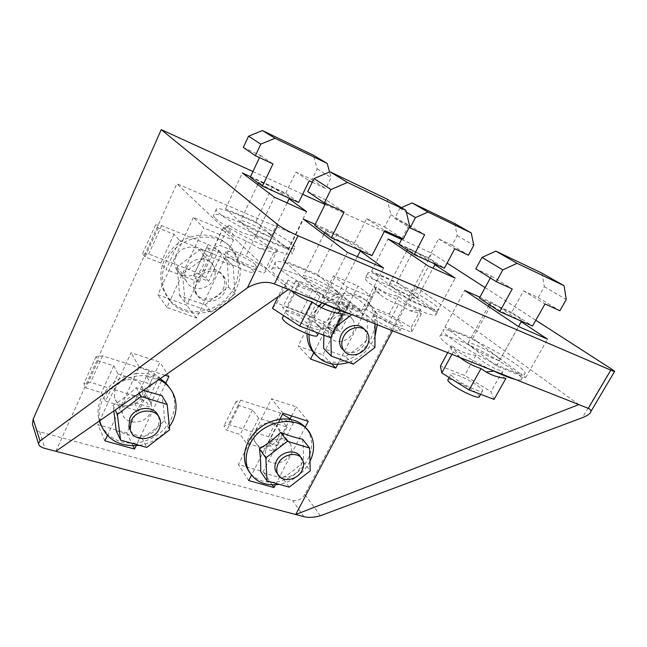 <?xml version="1.0" encoding="UTF-8"?>
<svg xmlns="http://www.w3.org/2000/svg" width="647" height="647" viewBox="0 0 647 647"><rect width="100%" height="100%" fill="white"/><g stroke="black" fill="none" stroke-linecap="round" stroke-linejoin="round"><path stroke-width="0.49" stroke-dasharray="3.23 2.43" d="M401.561 239.43L431.84 253.268L447.109 263.111M485.121 287.6L535.805 320.249M252.928 171.528L302.667 194.246M325.037 204.468L384.302 231.553M479.904 297.167L492.31 302.659L521.239 321.777M399.167 244.065L413.457 250.543L434.873 264.696M315.235 224.363L337.265 234.101L360.258 250.955M250.502 176.68L272.549 186.676L289.096 198.807M320.33 515.756L304.883 494.437L431.84 253.268M304.883 494.437C301.809 499.258 297.709 501.247 292.59 500.422L39.604 431.743C36.661 430.894 34.542 429.244 33.248 426.785M193.364 217.481L157.795 294.717L186.748 305.279L222.309 229.515L193.364 217.481L203.789 227.954L200.497 235.031C184.112 236.794 172.094 245.14 164.443 260.094C160.06 270.123 159.623 279.925 163.133 289.492L170.064 300.556L166.902 307.382L196.583 318.057L199.753 311.369C215.411 309.315 226.96 301.211 234.408 287.058C239.738 275.331 239.681 264.008 234.246 253.09L230.178 247.122L233.462 240.183L203.789 227.954M313.188 351.418L322.837 354.936L358.123 285.974L333.537 275.751L298.17 345.935L312.339 351.111M129.271 427.724L160.027 362.199L131.09 352.712L97.915 424.739L126.828 432.94L129.19 427.902M291.603 415.972L296.253 406.882L271.538 398.778L238.379 464.586L246.345 466.843M246.386 466.859L263.135 471.606L289.896 419.296M392.503 330.754L415.762 286.589L176.882 183.699L288.4 289.492M55.828 451.291L176.882 183.699M275.428 484.805L276.948 481.853C266.726 483.277 258.299 480.923 251.667 474.777L251.44 475.221M279.957 419.199L251.667 474.777L249.37 472.156M307.09 429.535L308.934 432.592C312.897 441.052 312.477 450.102 307.673 459.726C300.798 471.833 290.552 479.209 276.948 481.853L305.198 427.214M165.098 375.276L139.226 366.954L136.169 373.537C120.027 375.98 108.373 384.164 101.215 398.107C98.069 405.159 97.252 412.155 98.765 419.102L99.282 421.06M136.137 445.702L137.504 442.815C152.943 440.154 164.16 432.204 171.148 418.973C175.013 410.683 175.636 402.491 173.032 394.395L171.026 389.834M101.102 425.661L107.855 434.517L107.37 435.544M337.677 364.374L338.891 362.029C329.8 362.951 322.101 360.614 315.793 355.017M307.002 333.787C307.026 327.989 308.433 322.279 311.223 316.666L318.664 306.152M322.117 302.909C328.781 297.41 336.06 294.264 343.953 293.479L313.722 352.866M347.213 287.074L343.953 293.479C354.564 292.808 362.927 296.213 369.041 303.702L372.292 297.41L347.213 287.074L333.537 275.751M369.041 303.702L369.72 304.608C376.417 315.073 376.667 326.695 370.456 339.489C363.161 352.372 352.631 359.886 338.891 362.029L369.041 303.702M415.762 286.589L578.847 404.61M476.976 341.576C492.933 349.534 506.18 357.273 516.727 364.795C523.997 370.157 526.569 373.279 524.434 374.168L520.633 373.934L525.631 377.638L496.492 365.967L491.615 362.28C473.895 353.416 459.928 345.166 449.714 337.532C443.874 332.979 441.869 330.326 443.696 329.574L449.123 330.116L444.95 326.961L472.69 338.397L476.976 341.576C465.096 335.753 455.812 331.935 449.123 330.116L491.615 362.28C504.684 368.636 514.349 372.518 520.633 373.934L476.976 341.576M324.818 297.224L320.863 293.706C335.769 300.936 347.779 305.756 356.885 308.174L361.066 311.741L324.818 297.224L347.447 252.379M356.885 308.174C361.204 309.266 364.035 309.525 365.393 308.951C367.286 307.98 365.838 305.481 361.034 301.462C351.944 294.183 338.51 286.12 320.726 277.272L356.885 308.174M317.2 274.263L320.726 277.272C307.357 270.737 296.002 266.071 286.661 263.256L283.329 260.296L317.2 274.263L337.265 234.101M286.661 263.256C280.871 261.574 277.175 261.129 275.59 261.914C274.15 262.747 275.112 264.736 278.477 267.874C286.791 275.129 300.92 283.742 320.863 293.706L286.661 263.256M400.218 284.688C414.25 291.7 425.33 298.089 433.45 303.872C438.059 307.268 439.75 309.274 438.496 309.905L433.296 309.201L437.04 311.975L410.344 300.758L406.704 298.008C391.346 290.309 379.781 283.572 372.017 277.798C368.345 274.943 367.043 273.244 368.094 272.694C368.992 272.306 371.184 272.662 374.662 273.754L371.491 271.352L396.935 282.254L400.218 284.688C389.72 279.52 381.204 275.873 374.662 273.754L406.704 298.008C418.116 303.597 426.98 307.325 433.296 309.201L400.218 284.688M255.905 235.88L253.05 233.332C265.836 239.576 276.512 244.073 285.068 246.806L288.109 249.41L255.905 235.88L274.417 197.222M285.068 246.806C290.301 248.432 293.495 248.933 294.644 248.327C295.647 247.688 294.708 246.167 291.837 243.765C284.987 238.314 273.851 231.739 258.42 224.048L285.068 246.806M255.791 221.8L258.42 224.048C246.79 218.33 236.648 213.995 228.003 211.035L225.528 208.835L255.791 221.8L272.549 186.676M228.003 211.035C221.589 208.9 217.74 208.205 216.43 208.957C215.669 209.499 216.284 210.696 218.282 212.548C224.452 217.893 236.042 224.824 253.05 233.332L228.003 211.035M491.728 370.084C477.462 363.218 464.772 356.101 453.652 348.717L446.454 343.541C440.656 338.931 438.69 336.222 440.55 335.397C445.848 332.34 493.79 355.478 513.508 370.496C520.73 375.915 523.261 379.11 521.086 380.064L515.473 379.49M459.855 357.451L453.321 351.798C451.541 351.806 450.951 349.744 451.549 345.611C458.61 350.998 466.673 354.241 475.747 355.34C483.358 362.684 492.246 368.03 502.436 371.362C502.355 375.761 503.503 378.107 505.889 378.406M451.549 345.611L447.724 352.639M453.321 351.798L451.954 354.313M494.073 399.369L491.008 391.702L464.643 375.446L440.397 366.089M502.436 371.362L491.008 391.702M475.747 355.34L464.643 375.446M453.579 377.419C451.226 375.43 450.458 374.217 451.282 373.772C453.474 372.195 472.577 381.358 479.799 387.424C482.371 389.534 483.22 390.828 482.347 391.306C480.195 392.907 460.47 383.396 453.579 377.419M448.128 379.514C450.369 377.864 469.447 386.987 476.621 393.117L479.467 396.433M496.928 356.74C499.589 358.737 500.527 359.894 499.727 360.225C497.818 361.398 477.963 351.717 470.79 346.105C468.347 344.236 467.498 343.145 468.242 342.837C470.215 341.697 489.423 351.022 496.928 356.74M518.74 317.669C521.522 319.513 522.574 320.5 521.878 320.637C520.261 321.252 500.252 311.369 492.715 306.225C490.151 304.502 489.197 303.572 489.852 303.451C491.534 302.869 510.871 312.404 518.74 317.669M542.065 273.212L544.313 286.686L538.207 297.58L523.569 290.851L511.64 312.323L532.546 326.039M511.64 312.323L479.403 298.089M490.369 277.967L491.413 276.059L475.796 268.877M491.413 276.059L512.246 288.966M544.313 286.686L566.238 299.545M538.207 297.58L559.873 310.754M523.569 290.851L544.984 303.944M444.95 326.961L464.675 290.438M496.492 365.967L518.53 326.573M525.631 377.638L547.524 339.149M472.69 338.397L492.31 302.659M275.59 261.914L272.355 268.554C270.883 269.451 271.821 271.489 275.153 274.676C284.308 282.771 299.731 292.072 321.397 302.57M350.876 314.256C356.618 315.865 360.314 316.302 361.98 315.566C363.905 314.523 362.49 311.959 357.734 307.875C340.079 292.145 278.574 263.604 272.355 268.554M336.731 291.571C330.14 285.626 305.497 274.118 303.241 275.97C302.626 276.309 303.055 277.142 304.535 278.469C310.633 284.268 336.108 296.205 338.252 294.304C338.931 293.948 338.43 293.034 336.731 291.571M283.329 260.296L303.451 219.147M361.066 311.741L383.598 268.06M342.692 314.021L344.649 308.506C334.378 305.206 325.449 299.658 317.863 291.87C306.977 290.317 297.094 286.346 288.222 279.957C285.731 283.815 284.381 285.303 284.187 284.421L278.186 296.601M344.649 308.506L332.954 331.393L330.577 337.71M317.863 291.87L306.516 314.466L332.954 331.393M288.222 279.957L276.851 303.022L306.516 314.466M272.427 308.304L276.851 303.022M284.187 284.421L290.697 290.406M319.206 326.153C312.946 319.715 288.416 308.522 285.869 310.981C285.19 311.458 285.553 312.412 286.961 313.852C292.719 320.16 318.065 331.782 320.5 329.274C321.252 328.765 320.823 327.73 319.206 326.153M317.588 335.017L315.954 332.566C309.751 326.039 285.254 314.903 282.65 317.475M326.961 233.316C333.504 238.444 359.15 250.793 360.905 249.677C361.495 249.507 360.897 248.763 359.101 247.445C352.065 242.14 327.285 230.235 325.409 231.286C324.875 231.456 325.392 232.127 326.961 233.316M314.725 225.407L354.386 242.916L371.976 255.662M307.713 191.577L327.018 200.449L325.506 203.506M354.386 242.916L366.631 218.67L384.601 226.935L390.877 214.642L387.027 199.066M366.631 218.67L384.779 230.631M327.018 200.449L344.147 212.038M390.877 214.642L409.737 226.353M384.601 226.935L403.178 239.05M365.45 277.87C369.105 274.951 415.05 296.884 430.748 308.926C435.334 312.355 436.992 314.41 435.722 315.089C433.927 315.696 428.629 314.216 419.83 310.641C405.281 304.721 383.833 293.334 373.117 285.869L369.3 283.087C365.652 280.2 364.366 278.461 365.45 277.87L368.094 272.694M398.592 304.292C391.484 302.092 385.208 298.744 379.781 294.231L375.753 290.64C374.985 291.271 375.195 290.042 376.376 286.953C382.919 291.959 390.311 295.064 398.56 296.269C404.893 302.448 412.293 306.832 420.752 309.428C419.968 312.711 420.186 314.151 421.407 313.755L409.786 310.706L398.592 304.292L388.71 323.136L411.557 332.283L411.177 327.455L389.211 314.118L367.003 305.101L366.113 309.29L388.71 323.136M376.376 286.953L367.003 305.101M375.753 290.64L366.113 309.29M421.407 313.755L411.557 332.283M420.752 309.428L411.177 327.455M398.56 296.269L389.211 314.118M376.869 313.625L375.357 311.28C376.869 309.808 395.123 318.429 400.881 323.306C402.507 324.64 403.065 325.473 402.555 325.805C401.124 327.309 382.353 318.421 376.869 313.625M372.712 316.375C374.249 314.838 392.494 323.427 398.212 328.361C399.83 329.703 400.38 330.552 399.862 330.9C398.39 332.477 379.635 323.613 374.192 318.769L372.712 316.375L375.357 311.28M415.228 296.14C416.911 297.394 417.525 298.146 417.056 298.38C415.819 299.521 396.959 290.454 391.265 285.966C389.72 284.785 389.162 284.09 389.599 283.863C390.925 282.763 409.26 291.554 415.228 296.14M433.45 261.623L435.488 263.531C434.485 264.202 415.528 254.918 409.551 250.818L407.699 249.046C408.783 248.416 427.206 257.417 433.45 261.623M454.623 223.482L457.186 235.573L452.083 245.197L438.569 238.864L428.589 257.838L444.4 268.206M428.589 257.838L398.981 244.42M402.03 238.525L409.001 225.019L394.71 218.33L399.862 208.269L401.375 207.614M409.001 225.019L424.65 234.707M394.71 218.33L409.219 227.372M399.862 208.269L406.356 212.151M457.186 235.573L473.774 245.302M452.083 245.197L468.485 255.177M438.569 238.864L454.744 248.755M371.491 271.352L388.071 239.034M410.344 300.758L428.565 266.208M437.04 311.975L455.189 278.121M396.935 282.254L413.457 250.543M215.532 218.443C217.902 220.667 221.881 223.506 227.469 226.943C240.247 234.651 254.109 241.63 269.055 247.866C281.89 253.034 289.484 255.096 291.837 254.053C292.856 253.373 291.943 251.812 289.096 249.37C275.638 237.231 217.724 210.445 213.736 214.747C212.96 215.33 213.559 216.567 215.532 218.443M270.074 234.529C265.052 229.952 241.946 219.204 240.555 220.837L241.38 222.35C246.022 226.814 269.799 237.886 271.053 236.195L270.074 234.529M225.528 208.835L242.31 172.967M288.109 249.41L306.581 211.618M223.676 227.17L234.19 235.759L246.329 241.145L260.175 248.828L273.746 252.516C274.029 253.624 275.29 252.662 277.531 249.653C269.071 247.138 261.703 242.649 255.436 236.179C245.771 234.586 236.956 230.89 228.989 225.075C226.28 227.857 224.509 228.561 223.676 227.17L213.931 247.922L219.511 245.213L245.973 255.953L267.809 269.653L263.741 273.123L236.309 262.148L213.931 247.922M277.531 249.653L267.809 269.653M255.436 236.179L245.973 255.953M228.989 225.075L219.511 245.213M246.329 241.145L236.309 262.148M273.746 252.516L263.741 273.123M255.525 264.696C250.753 259.722 227.72 249.265 226.102 251.384L226.814 253.123C231.205 257.991 254.894 268.764 256.374 266.596L255.525 264.696M224.113 258.832C228.456 263.782 252.128 274.498 253.648 272.241L252.823 270.3C248.092 265.246 225.075 254.853 223.417 257.061L224.113 258.832M259.916 183.198C264.882 187.12 288.772 198.58 289.727 197.513L288.586 196.154C283.24 192.086 260.037 180.966 258.937 181.969L259.916 183.198M250.316 177.084L285.731 193.121L298.663 202.495M243.321 147.427L260.482 155.466L259.471 157.609M285.731 193.121L295.881 172.045L312.016 179.599L317.216 168.907L313.342 155.175M295.881 172.045L309.193 180.812M312.25 182.244L325.692 188.52L331.086 177.521L329.566 172.013M260.482 155.466L272.961 163.901M317.216 168.907L331.086 177.521M312.016 179.599L325.692 188.52M309.953 461.481L309.589 462.201C302.796 474.17 292.67 481.554 279.229 484.352M266.742 447.506C271.311 437.59 287.009 435.455 290.535 444.133C291.959 447.352 291.765 450.789 289.961 454.437C285.343 464.36 269.475 466.455 266.079 457.453C264.809 454.34 265.027 451.024 266.742 447.506M308.239 421.318L296.253 406.882M272.169 484.862L263.135 471.606M248.723 480.575L238.379 464.586M283.014 413.207L271.538 398.778M302.57 439.216C303.516 447.74 303.75 455.262 303.281 461.788L310.22 470.879M303.281 461.788C297.07 468.04 290.18 473.378 282.593 477.777L289.217 487.134M282.593 477.777C276.026 476.677 268.715 474.607 260.668 471.566M300.54 457.114L300.701 457.429C302.133 460.696 301.923 464.19 300.062 467.91C295.97 476.41 283.168 479.961 277.676 474.033M277.984 438.456C273.519 448.136 258.032 450.077 254.667 441.238C253.414 438.181 253.608 434.938 255.258 431.5C259.665 421.828 274.983 419.846 278.477 428.363C279.884 431.525 279.722 434.889 277.984 438.456M280.806 419.094L287.042 427.077L258.654 418.148L246.143 443.009L240.255 434.428L226.741 430.352L223.894 426.082L228.528 424.505L268.497 436.701L278.048 442.516L281.219 446.778L268.335 442.896L274.554 451.46L246.143 443.009M287.042 427.077L274.554 451.46M290.155 418.795L293.463 422.912L281.299 419.046M258.654 418.148L252.532 409.899L239.018 405.604L236.058 401.504L240.587 400.186L280.539 413.029L282.504 414.209M252.532 409.899L240.255 434.428M280.588 418.819L268.335 442.896M293.463 422.912L281.219 446.778M290.18 418.811L278.048 442.516M280.539 413.029L268.497 436.701M240.587 400.186L228.528 424.505M236.058 401.504L223.894 426.082M239.018 405.604L226.741 430.352M160.31 378.608C153.274 374.33 145.227 372.64 136.169 373.537L107.855 434.517C115.967 441.432 125.85 444.198 137.504 442.815L165.85 382.959M159.065 379.474C140.472 369.397 111.082 380.096 102.363 400.59C99.339 407.343 98.449 414.064 99.703 420.768M139.34 445.346C152.005 443.155 162.025 437.008 169.401 426.899M143.44 390.343L136.226 387.674C128.947 394.484 121.199 400.38 112.99 405.378L113.848 410.926M116.201 430.635C125.381 434.064 133.969 436.499 141.968 437.938C150.015 433.102 157.544 427.343 164.556 420.663C164.233 413.336 163.392 405.006 162.009 395.665M164.556 420.663L169.692 429.818M141.968 437.938L146.732 447.401M112.99 405.378L115.198 409.988M136.226 387.674L139.251 393.255M130.443 430.433C135.919 439.604 153.234 436.895 157.739 426.324C159.211 423.17 159.494 420.049 158.604 416.967L158.289 416.07M123.108 404.642L122.21 413.271C124.742 425.354 145.381 424.844 150.387 412.778C151.81 409.688 152.085 406.631 151.204 403.607C148.398 391.993 128.057 392.592 123.108 404.642M115.142 388.653L114.293 397.072C116.792 408.896 136.873 408.532 141.701 396.781C143.076 393.764 143.327 390.78 142.453 387.82C139.687 376.465 119.905 376.926 115.142 388.653M118.037 373.966L151.252 384.407L146.529 376.206L161.515 380.97L159.065 376.886L149.077 370.788L102.574 355.842L96.007 356.723L97.996 360.775L113.791 365.798L118.037 373.966L105.534 401.18L138.725 411.055L134.244 402.474L149.231 406.987L146.901 402.725L137.018 396.587L90.531 382.401L83.867 383.598L85.744 387.852L101.522 392.608L105.534 401.18M151.252 384.407L138.725 411.055M146.529 376.206L134.244 402.474M161.515 380.97L149.231 406.987M159.065 376.886L146.901 402.725M149.077 370.788L137.018 396.587M102.574 355.842L90.531 382.401M96.007 356.723L83.867 383.598M97.996 360.775L85.744 387.852M113.791 365.798L101.522 392.608M168.907 376.497L160.027 362.199M132.999 445.815L126.828 432.94M104.903 440.866L97.915 424.739M139.226 366.954L131.09 352.712M375.001 336.327L372.721 341.511C367.173 351.636 359.142 358.608 348.612 362.425M309.064 334.531C309.29 329.137 310.706 323.84 313.294 318.656L321.3 307.551M329.744 323.799C334.208 314.248 348.062 311.684 352.704 319.416C355.138 323.419 355.187 327.843 352.858 332.704C348.312 342.303 334.248 344.794 329.719 336.675C327.519 332.784 327.528 328.49 329.744 323.799M372.292 297.41L358.123 285.974M331.612 363.889L322.837 354.936M310.576 359.061L298.17 345.935M377.25 324.705C377.411 317.823 375.664 311.757 372.017 306.508C362.805 292.751 340.371 291.368 324.972 304.236M340.443 310.738L344.98 306.573L366.76 315.275C367.577 324.39 367.569 332.655 366.72 340.087L374.937 347.488M323.912 335.195L323.104 323.33L337.629 313.132M323.104 323.33L330.819 330.657L330.916 337.047M344.98 306.573L353.044 313.609L351.75 314.604M336.359 326.411L330.819 330.657M366.76 315.275L375.074 322.36L353.044 313.609M375.066 323.84L375.074 322.36M366.72 340.087C360.436 346.299 353.343 351.758 345.425 356.465L353.302 364.148M345.425 356.465C339.02 354.588 331.749 351.903 323.597 348.409M364.107 329.202L364.779 330.099C367.229 334.159 367.253 338.68 364.843 343.646C358.98 352.332 352.057 354.726 344.067 350.828M338.648 319.755C334.273 329.105 320.556 331.458 316.084 323.5C313.908 319.691 313.892 315.501 316.027 310.932C320.33 301.631 333.836 299.197 338.421 306.775C340.815 310.689 340.896 315.016 338.648 319.755M319.853 296.512L312.55 289.953L299.084 284.543L295.533 281.299L299.521 281.316L339.319 297.394L349.429 303.014L353.294 306.322L340.484 301.178L348.11 307.802L319.853 296.512L306.508 323.023L299.472 316.084L285.99 310.924L282.577 307.487L286.686 307.212L326.517 322.562L336.529 328.223L340.265 331.709L327.439 326.8L334.806 333.787L306.508 323.023M348.11 307.802L334.806 333.787M312.55 289.953L299.472 316.084M340.484 301.178L327.439 326.8M353.294 306.322L340.265 331.709M349.429 303.014L336.529 328.223M339.319 297.394L326.517 322.562M299.521 281.316L286.686 307.212M295.533 281.299L282.577 307.487M299.084 284.543L285.99 310.924M170.064 300.556C178.054 308.627 187.953 312.234 199.753 311.369L230.178 247.122C222.592 238.597 212.701 234.57 200.497 235.031L170.064 300.556M236.066 254.886C223.749 228.375 178.216 232.208 165.955 261.97C161.548 272.047 161.103 281.89 164.621 291.49C175.062 322.012 223.264 319.383 236.204 288.999C241.566 277.215 241.517 265.852 236.066 254.886L234.246 253.09M205.148 304.697L228.464 286.977C228.528 278.558 227.93 269.33 226.668 259.293L200.885 248.99L176.874 267.154C178.289 277.345 179.114 286.686 179.348 295.178C188.673 299.149 197.27 302.319 205.148 304.697L211.205 312.129L185.034 302.553L182.591 274.118L207.04 255.605L233.195 265.998L234.934 294.086L211.205 312.129M226.668 259.293L233.195 265.998M228.464 286.977L234.934 294.086M179.348 295.178L185.034 302.553M176.874 267.154L182.591 274.118M200.885 248.99L207.04 255.605M222.98 289.524C225.01 285.044 225.075 280.709 223.175 276.52C218.532 265.537 200.101 266.96 195.095 278.889C193.21 283.103 193.081 287.203 194.682 291.19C199.041 302.788 217.869 301.542 222.98 289.524M224.986 278.493C220.336 267.462 201.824 268.909 196.785 280.887C194.893 285.133 194.755 289.249 196.364 293.245C200.732 304.891 219.648 303.621 224.792 291.554C226.83 287.05 226.895 282.699 224.986 278.493L223.175 276.52M186.368 268.545C184.549 272.662 184.427 276.673 186.012 280.572C190.315 291.934 208.714 290.802 213.664 279.059C215.629 274.684 215.669 270.446 213.793 266.338C209.207 255.573 191.213 256.899 186.368 268.545M176.089 256.358C174.334 260.361 174.237 264.259 175.798 268.06C180.028 279.148 197.917 278.137 202.673 266.726C204.565 262.472 204.581 258.347 202.737 254.336C198.225 243.846 180.748 245.051 176.089 256.358M179.437 240.401L212.669 253.681L206.733 247.429L221.719 253.454L218.678 250.332L208.156 244.42L161.613 225.617L155.555 224.897L158.151 227.906L173.97 234.263L179.437 240.401L166.028 269.573L199.26 282.213L193.599 275.533L208.585 281.275L205.673 277.935L195.273 271.983L148.729 254.036L142.558 253.681L145.017 256.924L160.836 262.981L166.028 269.573M212.669 253.681L199.26 282.213M206.733 247.429L193.599 275.533M221.719 253.454L208.585 281.275M218.678 250.332L205.673 277.935M208.156 244.42L195.273 271.983M161.613 225.617L148.729 254.036M155.555 224.897L142.558 253.681M158.151 227.906L145.017 256.924M173.97 234.263L160.836 262.981M233.462 240.183L222.309 229.515M196.583 318.057L186.748 305.279M166.902 307.382L157.795 294.717M39.604 431.743L44.942 448.428M303.936 516.686L292.59 500.422M611.245 368.855L582.405 417.695M521.086 380.064L524.434 374.168M440.55 335.397L443.696 329.574M459.928 357.476L453.652 348.717M480.656 394.314L482.347 391.306M499.727 360.225L518.554 326.581M521.547 321.219L521.878 320.637M449.204 377.549L451.282 373.772M468.242 342.837L488.299 306.282M489.205 304.632L489.852 303.451M365.393 308.951L361.98 315.566M320.5 329.274L318.526 333.165M360.905 249.677L360.436 250.607M357.354 256.673L338.252 294.304M285.869 310.981L283.588 315.574M325.409 231.286L324.632 232.839M323.799 234.521L303.241 275.97M435.722 315.089L438.496 309.905M409.786 310.706L419.83 310.641M379.781 294.231L373.117 285.869M399.862 330.9L402.555 325.805M417.056 298.38L433.013 268.198M435.205 264.065L435.488 263.531M389.599 283.863L406.478 251.384M407.238 249.928L407.699 249.046M294.644 248.327L291.837 254.053M216.43 208.957L213.736 214.747M260.175 248.828L269.055 247.866M234.19 235.759L227.469 226.943M256.374 266.596L253.648 272.241M289.727 197.513L289.346 198.297M287.122 202.907L271.053 236.195M226.102 251.384L223.417 257.061M258.937 181.969L258.388 183.133M257.7 184.589L240.555 220.837M308.934 432.592L310.875 434.978M254.667 441.238L266.079 457.453M300.701 457.429L302.659 459.993M278.477 428.363L290.535 444.133M99.549 420.873L98.765 419.102M174.488 396.789L173.032 394.395M122.21 413.271L114.293 397.072M160.035 419.555L158.604 416.967M151.204 403.607L142.453 387.82M369.72 304.608L372.017 306.508M316.084 323.5L329.719 336.675M364.779 330.099L367.108 332.162M338.421 306.775L352.704 319.416M164.621 291.49L163.133 289.492M196.364 293.245L194.682 291.19M186.012 280.572L175.798 268.06M213.793 266.338L202.737 254.336"/><path stroke-width="0.97" d="M33.248 426.785L32.431 424.149L33.175 419.151L161.24 129.635L277.87 224.784C282.335 228.092 289.055 231.755 298.024 235.759L614.448 371.71C615.087 371.604 614.019 370.65 611.245 368.855L535.805 320.249M55.828 451.291L288.4 289.492L274.425 283.952C266.483 280.935 257.49 282.205 247.445 287.753L40.057 440.987L38.464 443.535C38.82 445.767 40.979 447.392 44.942 448.428L303.936 516.686C308.457 517.867 313.924 517.551 320.33 515.756L582.405 417.695C587.662 415.56 590.46 413.546 590.808 411.654C591.067 410.206 590.218 409.098 588.269 408.346L578.847 404.61L295.695 514.519L392.503 330.754M447.109 263.111L485.121 287.6M161.24 129.635L252.928 171.528M302.667 194.246L325.037 204.468M384.302 231.553L401.561 239.43M521.239 321.777L547.524 339.149L518.53 326.573L464.675 290.438L479.904 297.167M434.873 264.696L455.189 278.121L428.565 266.208L388.071 239.034L399.167 244.065M360.258 250.955L383.598 268.06L347.447 252.379L303.451 219.147L315.235 224.363M289.096 198.807L306.581 211.618L274.417 197.222L242.31 172.967L250.502 176.68M312.339 351.111L313.188 351.418M101.086 425.637L99.282 421.06M289.896 419.296L291.603 415.972M251.44 475.221L248.723 480.575L274.005 487.555L275.428 484.805M249.37 472.156L246.289 466.697C243.321 458.933 243.935 450.684 248.141 441.958C255.193 429.26 265.804 421.674 279.957 419.199L283.014 413.207L308.239 421.318L305.198 427.214L307.09 429.535M171.026 389.834L165.85 382.959L168.907 376.497L165.098 375.276M107.37 435.544L104.903 440.866L134.552 449.05L136.137 445.702M315.793 355.017L313.722 352.866L310.576 359.061L335.744 368.111L337.677 364.374M313.722 352.866L310.843 348.79C308.312 344.341 307.026 339.335 307.002 333.787M318.664 306.152L322.117 302.909M288.4 289.492L578.847 404.61M515.473 379.49C510.224 378.123 502.994 375.309 493.774 371.046L491.728 370.084M447.724 352.639L440.397 366.089L441.796 372.923L469.107 389.955L494.073 399.369L505.889 378.406C498.513 377.557 491.922 375.422 486.099 371.993L480.988 368.58L469.107 389.955M451.954 354.313L441.796 372.923M480.988 368.58C473.103 365.959 466.099 362.28 459.977 357.54L459.855 357.451M479.467 396.433L479.112 397.072C476.928 398.754 457.219 389.276 450.385 383.234C448.047 381.22 447.295 379.983 448.128 379.514L449.204 377.549M532.546 326.039L499.719 311.652L512.246 288.966L496.338 281.68L502.8 269.88L517.082 263.321L564.095 285.739L566.238 299.545L559.873 310.754L544.984 303.944L532.546 326.039M490.369 277.967L479.403 298.089L499.719 311.652M496.338 281.68L475.796 268.877L481.983 257.417L495.861 251.117L542.065 273.212L564.095 285.739M481.983 257.417L502.8 269.88M495.861 251.117L517.082 263.321M321.397 302.57C333.124 308.069 342.942 311.967 350.876 314.256M278.186 296.601L272.427 308.304L299.715 326.072L311.862 301.858C321.09 308.465 331.369 312.517 342.692 314.021L330.577 337.71L299.715 326.072M290.697 290.406C296.884 295.469 303.936 299.286 311.862 301.858M283.588 315.574L282.65 317.475C281.955 317.976 282.31 318.955 283.701 320.411C289.403 326.816 314.717 338.373 317.208 335.761L317.588 335.017M331.296 237.837L371.976 255.662L384.779 230.631L403.178 239.05L409.737 226.353L405.92 210.324L347.496 182.462L330.957 189.506L324.325 202.964L344.147 212.038L331.296 237.837L314.725 225.407L325.506 203.506M405.92 210.324L387.027 199.066L330.043 171.811L314.038 178.564L307.713 191.577L324.325 202.964M314.038 178.564L330.957 189.506M330.043 171.811L347.496 182.462M444.4 268.206L414.258 254.619L424.65 234.707L410.085 227.914L415.431 217.586L427.99 212.062L471.259 232.944L473.774 245.302L468.485 255.177L454.744 248.755L444.4 268.206M402.03 238.525L398.981 244.42L414.258 254.619M401.375 207.614L412.115 202.932L454.623 223.482L471.259 232.944M409.219 227.372L410.085 227.914M406.356 212.151L415.431 217.586M412.115 202.932L427.99 212.062M259.471 157.609L250.316 177.084L262.407 186.15L298.663 202.495L309.193 180.812L312.25 182.244M329.566 172.013L327.204 163.432L313.342 155.175L262.399 130.548L248.545 136.194L243.321 147.427L255.379 155.701L272.961 163.901L262.407 186.15M327.204 163.432L275.064 138.28L260.806 144.127L255.379 155.701M248.545 136.194L260.806 144.127M262.399 130.548L275.064 138.28M279.229 484.352C264.211 486.269 253.794 481.239 247.971 469.269C245.003 461.481 245.634 453.207 249.855 444.44C261.517 418.957 301.591 413.328 310.875 434.978C314.749 443.211 314.442 452.043 309.953 461.481M305.198 427.214C298.89 420.712 290.479 418.043 279.957 419.199M274.005 487.555L272.169 484.862M267.017 480.947L260.668 471.566C260.903 464.991 260.498 457.397 259.439 448.792C267.187 444.23 274.263 438.779 280.661 432.431C288.764 435.617 296.067 437.882 302.57 439.216L309.581 448.056L287.414 441.278L265.844 457.914L267.017 480.947L289.217 487.134L310.22 470.879L309.581 448.056M259.439 448.792L265.844 457.914M280.661 432.431L287.414 441.278M277.676 474.033L275.703 471.121C274.417 467.967 274.66 464.595 276.423 461.004C281.057 451.064 296.738 448.622 300.54 457.114M302.012 470.515C297.224 480.664 280.976 482.921 277.555 473.758C276.269 470.595 276.52 467.207 278.291 463.608C283.03 453.458 299.108 451.161 302.659 459.993C304.098 463.268 303.88 466.77 302.012 470.515M281.299 419.046L280.806 419.094M282.504 414.209L290.155 418.795M99.703 420.768L99.897 421.666C105.704 439.216 118.846 447.109 139.34 445.346M169.401 426.899L172.579 421.464C176.469 413.142 177.1 404.917 174.488 396.789C171.803 389.187 166.667 383.412 159.065 379.474M160.31 378.608L165.85 382.959M113.848 410.926L116.201 430.635L120.577 440.114L117.366 414.533L141.014 396.506L167.177 404.504L162.009 395.665L143.44 390.343M167.177 404.504L169.692 429.818L146.732 447.401L120.577 440.114M115.198 409.988L117.366 414.533M139.251 393.255L141.014 396.506M158.289 416.07C154.641 404.998 134.778 406.332 129.861 418.18L128.907 426.988L130.443 430.433M131.163 420.801L130.209 429.64C132.764 441.99 153.97 441.319 159.162 428.945C160.634 425.775 160.933 422.645 160.035 419.555C157.213 407.683 136.299 408.435 131.163 420.801M134.552 449.05L132.999 445.815M348.612 362.425C332.995 366.938 321.09 363.096 312.881 350.892C310.131 346.056 308.862 340.605 309.064 334.531M335.744 368.111L331.612 363.889M375.001 336.327L377.25 324.705M324.972 304.236L321.3 307.551M337.629 313.132L340.443 310.738M351.75 314.604L336.359 326.411M323.912 335.195L323.597 348.409L331.224 356.06L353.302 364.148L374.937 347.488L375.066 323.84M330.916 337.047L331.224 356.06M344.067 350.828L341.236 347.795C339.012 343.84 339.044 339.465 341.333 334.677C345.733 325.425 358.899 322.327 364.107 329.202M367.164 345.757C362.441 355.591 348.037 358.22 343.46 349.938C341.228 345.975 341.268 341.584 343.573 336.772C348.215 326.97 362.409 324.268 367.108 332.162C369.566 336.238 369.583 340.767 367.164 345.757M33.175 419.151L40.057 440.987M247.445 287.753L277.87 224.784M274.425 283.952L298.024 235.759M610.655 370.44L588.269 408.346M38.464 443.535L32.431 424.149M590.808 411.654L614.448 371.71M486.099 371.993L493.774 371.046M479.112 397.072L480.656 394.314M518.554 326.581L521.547 321.219M488.299 306.282L489.205 304.632M318.526 333.165L317.208 335.761M360.436 250.607L357.354 256.673M324.632 232.839L323.799 234.521M433.013 268.198L435.205 264.065M406.478 251.384L407.238 249.928M289.346 198.297L287.122 202.907M258.388 183.133L257.7 184.589M246.289 466.697L247.971 469.269M275.703 471.121L277.555 473.758M99.897 421.666L99.549 420.873M130.209 429.64L128.907 426.988M310.843 348.79L312.881 350.892M341.236 347.795L343.46 349.938"/></g></svg>
